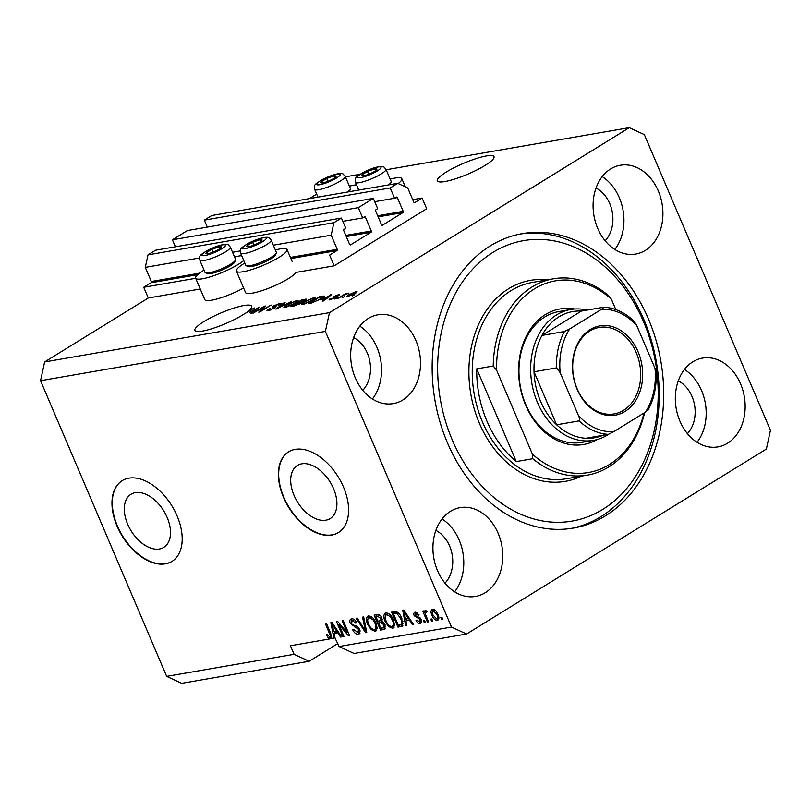 <?xml version="1.0" encoding="UTF-8"?>
<svg xmlns="http://www.w3.org/2000/svg" width="811" height="811" viewBox="0 0 811 811"><rect width="100%" height="100%" fill="white"/><g stroke="black" fill="none" stroke-linecap="round" stroke-linejoin="round"><path stroke-width="1.22" d="M329.621 255.1L334.183 265.815L426.677 208.751L422.115 198.036L414.776 202.568A0.953 0.73 80.2 0 1 413.772 202.101L407.74 187.959L397.704 183.327L390.213 187.949L394.602 198.239L396.356 197.154A0.953 0.73 80.2 0 1 397.36 197.62L403.209 211.326A0.953 0.73 80.2 0 1 402.935 212.583L382.518 225.174A0.953 0.73 80.2 0 1 381.515 224.708L375.665 210.992A0.953 0.73 80.2 0 1 375.939 209.745L377.693 208.66L373.303 198.381L358.32 207.626L362.699 217.916L364.453 216.831A0.953 0.73 80.2 0 1 365.457 217.297L371.306 231.003A0.953 0.73 80.2 0 1 371.043 232.26L350.626 244.851A0.953 0.73 80.2 0 1 349.622 244.385L343.773 230.669A0.953 0.73 80.2 0 1 344.046 229.422L345.8 228.337L341.411 218.058L333.919 222.68L331.192 235.19L337.224 249.322A0.953 0.73 80.2 0 1 336.95 250.579L329.621 255.1M341.411 218.058L155.519 250.234L148.028 254.857L145.301 267.366L151.333 281.508A0.953 0.73 80.2 0 1 151.059 282.755L143.719 287.276L195.684 278.285M143.719 287.276L148.291 297.992L200.256 289M244.821 263.017A27.513 5.19 -23.1 0 0 244.324 263.322A27.513 5.19 -23.1 0 0 236.406 271.097L245.551 292.528A27.513 5.19 -23.1 0 0 261.72 290.713A27.513 5.19 -23.1 0 0 288.24 278.72A27.513 5.19 -23.1 0 0 295.883 272.445L334.183 265.815M145.301 267.366L199.506 257.979M232.544 252.262L240.279 250.923M273.327 245.206L331.192 235.19M148.028 254.857L333.919 222.68M342.82 221.352L362.699 217.916M175.399 246.787L172.419 239.803L358.32 207.626M172.419 239.803L187.412 230.557L373.303 198.381M374.712 201.675L394.602 198.239M397.704 183.327L211.813 215.503L204.321 220.126L390.213 187.949M204.321 220.126L207.302 227.11M412.738 199.658L422.115 198.036M127.672 524.23A31.213 19.14 -121.7 0 0 163.792 547.384A31.213 19.14 -121.7 0 0 167.127 517.398A31.213 19.14 -121.7 0 0 131.017 494.254A31.213 19.14 -121.7 0 0 127.672 524.23M294.079 495.43A31.213 19.14 -121.7 0 0 330.199 518.574A31.213 19.14 -121.7 0 0 333.534 488.597A31.213 19.14 -121.7 0 0 297.414 465.443A31.213 19.14 -121.7 0 0 294.079 495.43M283.505 497.396A47.433 29.084 -121.7 0 0 338.39 532.584A47.433 29.084 -121.7 0 0 343.469 487.016A47.433 29.084 -121.7 0 0 288.584 451.839A47.433 29.084 -121.7 0 0 283.505 497.396M288.736 451.737A47.433 29.084 -121.7 0 0 283.82 497.204A47.433 29.084 -121.7 0 0 338.552 532.482M117.098 526.197A47.433 29.084 -121.7 0 0 171.993 561.384A47.433 29.084 -121.7 0 0 177.062 515.826A47.433 29.084 -121.7 0 0 122.177 480.639A47.433 29.084 -121.7 0 0 117.098 526.197M122.339 480.538A47.433 29.084 -121.7 0 0 117.423 526.004A47.433 29.084 -121.7 0 0 172.145 561.283M486.387 155.945A30.838 5.819 -23.1 0 0 454.119 167.695A30.838 5.819 -23.1 0 0 437.291 180.833A30.838 5.819 -23.1 0 0 444.925 181.532A30.838 5.819 -23.1 0 0 477.192 169.783A30.838 5.819 -23.1 0 0 494.021 156.645A30.838 5.819 -23.1 0 0 486.387 155.945M243.989 305.494A30.838 5.819 -23.1 0 0 211.722 317.233A30.838 5.819 -23.1 0 0 194.893 330.381A30.838 5.819 -23.1 0 0 202.527 331.07A30.838 5.819 -23.1 0 0 243.726 314.293L254.319 307.957L247.497 311.677A30.838 5.819 -23.1 0 0 251.613 306.183A30.838 5.819 -23.1 0 0 243.989 305.494M437.545 570.731A45.061 34.569 80.2 0 0 475.53 596.44A45.061 34.569 80.2 0 0 498.147 533.344A45.061 34.569 80.2 0 0 460.151 507.625A45.061 34.569 80.2 0 0 437.545 570.731M454.657 591.827A45.061 34.569 80.2 0 0 459.168 540.085A45.061 34.569 80.2 0 0 442.046 518.989M679.942 421.183A45.061 34.569 80.2 0 0 717.928 446.891A45.061 34.569 80.2 0 0 740.544 383.796A45.061 34.569 80.2 0 0 702.559 358.087A45.061 34.569 80.2 0 0 679.942 421.183M697.054 442.279A45.061 34.569 80.2 0 0 701.566 390.547A45.061 34.569 80.2 0 0 684.454 369.441M597.697 228.357A45.061 34.569 80.2 0 0 635.682 254.066A45.061 34.569 80.2 0 0 658.299 190.97A45.061 34.569 80.2 0 0 620.303 165.251A45.061 34.569 80.2 0 0 597.697 228.357M614.809 249.453A45.061 34.569 80.2 0 0 619.32 197.712A45.061 34.569 80.2 0 0 602.198 176.616M355.299 377.896A45.061 34.569 80.2 0 0 393.284 403.614A45.061 34.569 80.2 0 0 415.891 340.508A45.061 34.569 80.2 0 0 377.906 314.8A45.061 34.569 80.2 0 0 355.299 377.896M372.411 399.002A45.061 34.569 80.2 0 0 376.912 347.26A45.061 34.569 80.2 0 0 359.8 326.154M390.182 179.15A27.513 5.19 156.9 0 1 401.84 178.673A27.513 5.19 156.9 0 1 398.201 183.55M243.624 288.017A27.513 5.19 156.9 0 1 204.767 299.583L195.633 278.163A27.513 5.19 156.9 0 1 203.551 270.377A27.513 5.19 156.9 0 1 204.048 270.073M243.756 260.513A27.513 5.19 156.9 0 1 238.333 264.356A27.513 5.19 156.9 0 1 211.803 276.348A27.513 5.19 156.9 0 1 195.633 278.163M236.406 271.097A27.513 5.19 -23.1 0 0 252.586 269.293A27.513 5.19 -23.1 0 0 279.106 257.3A27.513 5.19 -23.1 0 0 287.023 249.514A27.513 5.19 -23.1 0 0 275.365 249.991M447.449 442.826A149.427 114.635 80.2 0 0 573.407 528.083A149.427 114.635 80.2 0 0 648.384 318.865A149.427 114.635 80.2 0 0 522.436 233.609A149.427 114.635 80.2 0 0 447.449 442.826M362.75 390.324A30.838 23.651 80.2 0 0 367.353 353.16A30.838 23.651 80.2 0 0 353.626 337.579M605.158 240.776A30.838 23.651 80.2 0 0 609.75 203.622A30.838 23.651 80.2 0 0 596.024 188.03M687.404 433.611A30.838 23.651 80.2 0 0 691.996 396.447A30.838 23.651 80.2 0 0 678.27 380.856M445.006 583.15A30.838 23.651 80.2 0 0 449.598 545.996A30.838 23.651 80.2 0 0 435.872 530.404M148.291 297.992L44.635 361.939L40.55 380.704L166.66 676.374L181.715 683.328L309.143 661.269L337.812 643.579M166.66 676.374L294.089 654.315L309.143 661.269M328.445 638.237L330.036 637.253L331.202 637.983L329.611 638.967L328.445 638.237L326.275 634.729L327.279 634.344L329.834 637.253L330.442 635.936L325.333 623.598L326.427 623.406L330.766 633.594L331.304 638.673L333.909 638.216L330.868 622.645L331.932 622.463L341.684 636.878L340.549 637.071L337.721 632.752L334.051 633.381L335.044 638.024L339.069 646.529L451.504 627.065L466.558 634.02L766.365 449.061L770.45 430.296L644.339 134.626L629.285 127.672L329.469 312.64L325.383 331.395L451.504 627.065M331.202 637.983L331.75 637.882M339.069 646.529L354.113 653.484L466.558 634.02M263.21 307.42L253.235 313.097L264.396 306.203L265.562 306.011L261.091 310.725L271.077 305.048L259.915 311.941L258.75 312.144L263.21 307.42L263.524 308.16M274.037 308.504L273.895 308.16C274.858 307.41 274.696 307.126 273.378 307.308C271.969 307.42 272.05 306.953 273.621 305.909L279.724 303.486L281.133 303.557L278.376 305.271C279.673 304.419 279.704 304.095 278.457 304.287L273.895 306.376L276.064 306.578L275.01 307.947L268.461 310.522L266.951 310.451L269.951 308.525C268.461 309.508 268.431 309.903 269.86 309.701L273.895 308.16C274.858 307.41 274.696 307.126 273.378 307.308L272.354 307.116M269.12 310.39L268.796 309.63L270.053 310.147M278.376 305.271C279.673 304.419 279.704 304.095 278.457 304.287M273.895 306.376L274.817 306.538L275.324 307.744M291.565 301.51L275.973 309.163L283.992 302.817L285.117 302.625L277.778 308.271L291.565 301.51M285.188 307.633L283.85 307.085L286.607 304.906L296.644 300.557L298.124 300.688L295.062 303.385L285.188 307.633M302.635 304.612L301.286 304.064L304.054 301.885L314.09 297.546L315.56 297.667L312.509 300.364L302.635 304.612M321.45 299.806L331.648 294.565L323.832 300.871L322.697 301.074L325.12 299.168L321.45 299.806M354.863 294.798L352.177 295.964L354.863 294.798M345.405 176.818L360.043 174.284M386.178 169.752L629.285 127.672M316.675 194.113L309.376 198.614M44.635 361.939L329.469 312.64M347.605 296.826C345.973 296.917 346.398 296.218 348.882 294.738L356.019 291.636C357.651 291.534 357.256 292.213 354.823 293.673L346.561 296.735M356.424 292.589L356.019 291.636L357.063 291.727M344.776 296.542L342.1 297.708L344.776 296.542M343.033 295.68L337.731 298.468L345.851 293.46L346.946 293.268L345.648 294.069L348.973 293.045L343.033 295.68M337.285 297.84L334.598 299.006L337.285 297.84M330.239 299.827C328.79 300.04 328.79 299.654 330.249 298.671L331.486 298.387L331.476 299.097L334.061 297.566C332.733 297.708 332.672 297.353 333.868 296.491L338.603 294.646C340.032 294.413 340.093 294.748 338.775 295.65L337.538 295.924L337.488 295.356L335.125 296.208L335.551 296.644C336.829 296.502 336.788 296.877 335.44 297.769L329.134 299.776M331.486 298.387L331.638 299.492M334.629 297.657L332.956 297.373M338.978 295.508L338.603 294.646C340.032 294.413 340.093 294.748 338.775 295.65M337.538 295.924L337.488 295.356M335.125 296.208L335.338 297.83M335.906 297.465L335.551 296.644L336.535 296.796M324.106 296.532L323.883 296.005C324.522 296.41 323.579 297.363 321.024 298.853L311.394 303.03L308.302 303.567L319.463 296.674L324.228 296.157M301.976 302.341L294.079 306.021L290.855 306.578L302.016 299.695L306.619 299.147L302.027 302.118M249.626 312.235L259.824 307.004L252.008 313.31L250.883 313.502L253.296 311.606L249.626 312.235M329.611 638.967L290.439 645.749L294.089 654.315M329.834 637.253L331.699 636.169M40.55 380.704L325.383 331.395M338.907 624.531L343.996 636.473L342.911 636.665L336.504 621.662L337.67 621.459L347.199 632.651L342.1 620.699L343.185 620.506L349.582 635.51L348.416 635.712L338.907 624.531L339.809 623.973M357.702 632.428L358.726 629.488L350.311 623.477C349.338 620.81 349.774 619.269 351.599 618.844C353.657 618.641 355.37 619.949 356.739 622.767L355.725 623.152L352.39 620.587L351.416 623.324L352.41 624.784L356.647 625.96L359.8 629.255L359.344 633.837L358.361 634.202C356.059 634.384 354.174 632.894 352.684 629.741L353.697 629.356L357.702 632.428L360.297 630.948M350.707 619.168L351.599 618.844M352.39 620.587L353.981 619.604L352.39 620.587M363.673 616.958L366.765 632.529L365.639 632.732L356.1 618.276L357.225 618.083L365.396 630.887L362.537 617.161L363.673 616.958M376.618 630.35L375.087 631.303L370.992 629.488L367.728 624.521C365.7 620.091 365.964 617.212 368.529 615.914C371.702 616.198 374.185 618.529 375.969 622.899L377.196 628.474L375.087 631.303L375.959 630.978M367.647 616.238L368.529 615.914L367.981 618.621M394.065 627.329L392.534 628.282L388.428 626.467L385.174 621.51C383.147 617.07 383.41 614.201 385.975 612.893C389.148 613.177 391.632 615.508 393.406 619.888L394.643 625.453L392.534 628.282L393.406 627.967M385.083 613.217L385.975 612.893M405.875 620.952L406.869 625.595L405.733 625.788L402.692 610.207L403.756 610.024L413.498 624.44L412.373 624.642L409.545 620.314L405.875 620.952L410.163 619.503M441.894 617.232L442.806 619.371L441.711 619.563L440.799 617.414L441.894 617.232M437.839 614.251C439.369 617.475 439.207 619.563 437.372 620.516C435.051 620.303 433.277 618.59 432.03 615.377C430.55 612.204 430.722 610.146 432.547 609.223C434.828 609.426 436.592 611.099 437.839 614.251M431.918 609.446L432.547 609.223M431.807 618.975L432.719 621.114L431.624 621.307L430.712 619.158L431.807 618.975M426.495 612.031L425.329 613.927L428.492 621.844L427.407 622.037L422.754 611.129L423.839 610.936L424.589 612.68L425.045 610.521L426.322 610.926L426.576 612.558L425.572 612.558L427.164 611.575M424.447 620.243L425.359 622.392L424.265 622.574L423.352 620.435L424.447 620.243M421.487 622.544L419.561 621.925L420.24 619.999L419.571 619.046L414.178 615.742C413.458 613.674 413.813 612.498 415.273 612.214L419.094 614.9L418.081 615.285L415.982 613.765L415.181 615.336L421.213 619.543C422.065 621.824 421.7 623.142 420.139 623.507C418.557 623.659 417.189 622.635 416.043 620.445L417.047 620.06L419.551 621.936L421.608 620.78M420.889 623.233L421.396 622.726M414.522 612.487L415.273 612.214M417.503 612.822L415.425 613.957L417.483 612.802M401.82 618.327L402.185 626.193L397.968 627.136L391.571 612.133L396.315 611.606C398.789 612.863 400.624 615.103 401.82 618.327M385.053 624.642L384.88 629.204L380.521 630.147L374.124 615.154L377.379 614.586C379.142 614.302 380.643 615.387 381.869 617.86L382.032 621.206L385.053 624.642M442.644 618.986L441.711 619.563M438.629 619.574L436.845 618.935M432.962 614.809L432.03 615.377M432.648 611.099L432.881 609.193M438.325 617.972L438.863 617.658M434.696 609.852L432.871 610.906L434.463 609.913M437.717 613.978L436.794 614.545L433.186 610.784C432.091 611.575 432.06 613.045 433.115 615.184L436.734 618.955L438.639 617.86M436.734 618.955C437.828 618.154 437.849 616.684 436.794 614.545M432.557 620.729L431.624 621.307M428.33 621.469L427.407 622.037M426.099 610.795L426.18 611.697L424.589 612.68M425.197 622.007L424.265 622.574M421.162 619.422L420.24 619.999M420.615 618.408L419.571 619.046M420.017 617.668L417.006 616.512M415.12 615.164L414.178 615.742M415.485 613.917L415.536 612.183M418.993 614.718L418.081 615.285M406.777 625.149L405.733 625.788M406.504 620.567L406.199 619.016M413.265 624.085L412.373 624.642M410.366 619.807L409.545 620.314M404.608 614.606L405.48 619.138L408.43 618.631L403.888 611.676L404.608 614.606M404.577 611.251L403.888 611.676M409.231 618.134L408.43 618.631M402.824 625.575L401.06 626.599M402.651 625.616L397.968 627.136M399.559 626.153L399.093 625.058M394.075 613.288L393.447 611.808M398.454 612.437L394.998 612.71L393.406 613.694L398.313 625.19L400.178 624.865L401.232 624.5L401.861 622.23L400.715 618.489L396.863 613.42L393.406 613.694M401.232 624.5L403.189 623.193M396.843 612.396L395.251 613.38M398.12 612.65L396.863 613.42M401.638 617.921L400.715 618.489M402.925 621.571L401.861 622.23M389.483 625.818L388.428 626.467M386.107 620.932L385.174 621.51M385.428 615.6L386.016 612.883M394.085 627.298L391.328 626.558M388.773 613.633L386.725 614.647C384.779 615.681 384.627 617.911 386.279 621.338C387.587 624.582 389.412 626.315 391.774 626.528L394.653 624.571M388.327 613.663L386.725 614.647L390.395 616.715L391.328 616.147M393.223 619.462L392.301 620.03L390.395 616.715M391.774 626.528C393.68 625.524 393.852 623.355 392.301 620.03M385.458 628.586L380.521 630.147M382.113 629.164L381.646 628.069M379.284 622.534L378.656 621.064M376.628 616.309L376 614.829M382.751 621.561L378.625 622.949L380.866 628.211L383.025 627.836L383.998 627.461L383.968 624.835L380.633 622.605L378.625 622.949M383.025 627.836L385.62 626.457M380.045 615.336L375.959 616.715L377.875 621.196L380.815 620.537L380.876 618.296L377.744 616.411L375.959 616.715M381.393 619.878L382.407 619.553L381.393 619.878M381.809 617.729L380.876 618.296M380.734 620.587L379.801 620.861M384.88 624.277L383.968 624.835M372.036 628.839L370.992 629.488M368.66 623.953L367.728 624.521M376.639 630.319L373.881 629.579M371.326 616.654L369.289 617.668C367.342 618.702 367.19 620.932 368.833 624.358C370.14 627.602 371.975 629.326 374.327 629.549L377.206 627.582M370.88 616.684L369.289 617.668L372.959 619.736L373.881 619.168M375.777 622.473L374.854 623.051L372.959 619.736M374.327 629.549C376.233 628.545 376.405 626.376 374.854 623.051M366.673 632.083L365.639 632.732M366.329 630.319L365.396 630.887M359.972 633.209L358.361 634.202M359.952 633.219L357.043 632.448M359.648 628.93L358.726 629.488M357.398 626.305L354.427 625.484M351.254 622.899L350.311 623.477M351.447 621.044L351.69 618.834M356.647 622.584L355.725 623.152M343.834 636.088L342.911 636.665M339.576 624.125L339.211 623.274M348.122 632.083L347.199 632.651M349.409 635.094L348.416 635.712M348.487 632.935L347.889 632.225M334.953 637.578L333.909 638.216M334.679 632.996L334.375 631.445M341.441 636.523L340.549 637.071M338.542 632.235L337.721 632.752M338.339 631.931L334.051 633.381M332.784 627.035L333.666 631.566L336.616 631.059L332.064 624.115L332.784 627.035M332.753 623.679L332.064 624.115M337.417 630.563L336.616 631.059M331.425 635.327L330.442 635.936M234.582 257.046A27.513 5.19 156.9 0 1 241.678 255.647M357.925 190.21A27.513 5.19 -23.1 0 0 358.574 189.673M356.495 184.807A27.513 5.19 -23.1 0 0 349.409 186.206M354.833 292.355L349.977 294.545C348.203 295.579 347.807 296.096 348.791 296.106L353.657 293.906C355.421 292.872 355.806 292.355 354.833 292.355L355.735 293.085M348.953 296.481L348.183 296.045L348.436 296.633M330.706 299.735L330.249 298.671M334.335 297.586L333.868 296.491M330.797 295.255L330.584 294.748M327.35 296.765L323.113 298.935L326.063 298.428L329.955 295.376L327.35 296.765M323.346 299.482L323.113 298.935M319.686 297.211L319.463 296.674M319.25 297.292L310.694 302.574L316.807 300.79L319.95 299.036L322.352 296.856L319.25 297.292M310.927 303.111L310.694 302.574M322.808 297.688L322.352 296.856M314.668 298.884L314.09 297.546M312.793 298.347L305.129 301.712C302.655 303.202 302.26 303.902 303.932 303.801L311.444 300.526L313.512 299.056L312.793 298.347L313.735 299.563M304.125 304.257L302.858 303.709L303.192 304.5M302.25 300.232L302.016 299.695M301.804 300.313L298.468 302.371L304.064 300.668C305.23 299.888 305.068 299.664 303.588 299.999L301.804 300.313M298.701 302.909L298.468 302.371M304.206 301.003L304.064 300.668C305.23 299.888 305.068 299.664 303.588 299.999M301.864 302.473L301.57 301.783M297.161 303.172L293.247 305.585L299.441 303.649C300.719 302.807 300.628 302.533 299.168 302.827L297.161 303.172M293.481 306.132L293.247 305.585M299.594 304.003L299.441 303.649C300.719 302.807 300.628 302.533 299.168 302.827M297.221 301.905L296.644 300.557M295.356 301.368L287.682 304.723C285.208 306.223 284.813 306.923 286.486 306.822L294.008 303.547L296.076 302.077L295.356 301.368L296.289 302.584M286.678 307.278L285.411 306.73L285.746 307.511M284.215 303.324L283.992 302.817M274.23 307.339L273.621 305.909M280.19 304.601L279.724 303.486M274.3 307.339L273.925 306.457M264.7 306.913L264.396 306.203M255.526 309.194L251.288 311.373L254.238 310.866L258.131 307.805L255.526 309.194M251.522 311.911L251.288 311.373M221.089 246.787A8.303 1.561 -23.1 0 0 219.213 246.777A8.303 1.561 -23.1 0 0 211.874 249.291A8.303 1.561 -23.1 0 0 206.288 252.738A8.303 1.561 -23.1 0 0 208.042 253.671A8.303 1.561 -23.1 0 0 208.386 253.61A8.303 1.561 -23.1 0 0 215.381 251.157A8.303 1.561 -23.1 0 0 219.69 248.784A8.303 1.561 -23.1 0 0 220.967 247.72A8.303 1.561 -23.1 0 0 221.089 246.787M219.375 248.997L220.967 247.72L219.213 246.777L211.874 249.291L206.288 252.738L208.042 253.671M199.82 260.169L205.041 272.425A16.605 3.132 -23.1 0 0 205.406 272.78A16.605 3.132 -23.1 0 0 205.568 272.851A16.605 3.132 -23.1 0 0 221.545 268.786A16.605 3.132 -23.1 0 0 235.545 260.067A16.605 3.132 -23.1 0 0 235.585 259.398L230.365 247.142A16.605 3.132 156.9 0 1 217.46 256.033A16.605 3.132 156.9 0 1 200.175 260.524A16.605 3.132 156.9 0 1 199.82 260.169C199.911 255.384 197.843 256.458 208.042 250.112C222.437 242.976 228.307 244.152 228.378 245.003L230.365 247.142M235.545 260.067L234.683 262.095A14.993 2.828 156.9 0 1 222.052 269.962A14.993 2.828 156.9 0 1 207.616 273.642L205.568 272.851M213.09 252.14L211.874 249.291M219.963 248.551L219.213 246.777M335.906 175.957A8.303 1.561 -23.1 0 0 334.031 175.946A8.303 1.561 -23.1 0 0 326.691 178.45A8.303 1.561 -23.1 0 0 321.115 181.897A8.303 1.561 -23.1 0 0 322.869 182.83A8.303 1.561 -23.1 0 0 323.204 182.769A8.303 1.561 -23.1 0 0 330.199 180.326A8.303 1.561 -23.1 0 0 334.517 177.944A8.303 1.561 -23.1 0 0 335.784 176.879A8.303 1.561 -23.1 0 0 335.906 175.957M334.193 178.167L335.784 176.879L334.031 175.946L326.691 178.45L321.115 181.897L322.869 182.83M347.513 192.014A16.605 3.132 -23.1 0 0 350.362 189.237A16.605 3.132 -23.1 0 0 350.413 188.557L345.182 176.301A16.605 3.132 156.9 0 1 332.287 185.202A16.605 3.132 156.9 0 1 314.992 189.693A16.605 3.132 156.9 0 1 314.638 189.328C314.739 184.543 312.671 185.628 322.859 179.272C337.264 172.135 343.124 173.311 343.205 174.162L345.182 176.301M350.362 189.237L349.5 191.254A14.993 2.828 156.9 0 1 349.237 191.72M327.908 181.299L326.691 178.45M334.781 177.71L334.031 175.946M376.679 168.891A8.303 1.561 -23.1 0 0 374.804 168.891A8.303 1.561 -23.1 0 0 367.474 171.395A8.303 1.561 -23.1 0 0 361.888 174.841A8.303 1.561 -23.1 0 0 363.642 175.774A8.303 1.561 -23.1 0 0 363.987 175.713A8.303 1.561 -23.1 0 0 370.982 173.27A8.303 1.561 -23.1 0 0 375.29 170.888A8.303 1.561 -23.1 0 0 376.557 169.823A8.303 1.561 -23.1 0 0 376.679 168.891M374.966 171.101L376.557 169.823L374.804 168.891L367.474 171.395L361.888 174.841L363.642 175.774M388.287 184.959A16.605 3.132 -23.1 0 0 391.135 182.171A16.605 3.132 -23.1 0 0 391.186 181.502L385.955 169.246A16.605 3.132 156.9 0 1 373.06 178.136A16.605 3.132 156.9 0 1 355.776 182.627A16.605 3.132 156.9 0 1 355.421 182.272C355.512 177.487 353.444 178.562 363.642 172.216C378.038 165.079 383.907 166.255 383.978 167.107L385.955 169.246M391.135 182.171L390.284 184.198A14.993 2.828 156.9 0 1 390.01 184.655M368.691 174.243L367.474 171.395M375.564 170.655L374.804 168.891M261.862 239.732A8.303 1.561 -23.1 0 0 259.986 239.721A8.303 1.561 -23.1 0 0 252.647 242.236A8.303 1.561 -23.1 0 0 247.071 245.672A8.303 1.561 -23.1 0 0 248.825 246.615A8.303 1.561 -23.1 0 0 249.159 246.544A8.303 1.561 -23.1 0 0 256.154 244.101A8.303 1.561 -23.1 0 0 260.473 241.729A8.303 1.561 -23.1 0 0 261.74 240.654A8.303 1.561 -23.1 0 0 261.862 239.732M260.149 241.942L261.74 240.654L259.986 239.721L252.647 242.236L247.071 245.672L248.825 246.615M240.593 253.113L245.824 265.369A16.605 3.132 -23.1 0 0 246.179 265.724A16.605 3.132 -23.1 0 0 246.341 265.795A16.605 3.132 -23.1 0 0 262.318 261.73A16.605 3.132 -23.1 0 0 276.318 253.012A16.605 3.132 -23.1 0 0 276.369 252.333L271.138 240.076A16.605 3.132 156.9 0 1 258.243 248.977A16.605 3.132 156.9 0 1 240.948 253.468A16.605 3.132 156.9 0 1 240.593 253.113C240.695 248.328 238.627 249.403 248.815 243.057C263.22 235.92 269.08 237.086 269.161 237.947L271.138 240.076M276.318 253.012L275.456 255.039A14.993 2.828 156.9 0 1 262.825 262.906A14.993 2.828 156.9 0 1 248.399 266.576L246.341 265.795M253.863 245.084L252.647 242.236M260.736 241.496L259.986 239.721M597.281 439.501A68.783 52.766 -99.8 0 1 525.66 405.226A68.783 52.766 -99.8 0 1 526.501 335.795A68.783 52.766 -99.8 0 1 574.695 309.011M570.772 309.488L559.083 311.515A66.411 50.951 80.2 0 0 525.751 404.507A66.411 50.951 80.2 0 0 581.73 442.39L593.429 440.373A66.411 50.951 -99.8 0 1 537.45 402.479A66.411 50.951 -99.8 0 1 570.772 309.488A66.411 50.951 -99.8 0 1 587.154 310.086M643.599 321.815A142.31 109.181 80.2 0 0 493.088 252.292A142.31 109.181 80.2 0 0 452.234 439.876A142.31 109.181 80.2 0 0 602.755 509.399A142.31 109.181 80.2 0 0 643.599 321.815M520.186 234.024A149.427 114.635 -99.8 0 1 643.893 319.646A149.427 114.635 -99.8 0 1 571.157 528.448M553.416 278.791A99.621 76.427 -99.8 0 0 493.23 366.025L476.736 368.873A99.621 76.427 80.2 0 0 486.935 421.132A99.621 76.427 80.2 0 0 516.272 461.581L532.766 458.722A99.621 76.427 -99.8 0 0 587.397 475.114L566.413 478.743A99.621 76.427 80.2 0 1 482.444 421.913A99.621 76.427 80.2 0 1 532.432 282.431L553.416 278.791A99.621 76.427 -99.8 0 1 608.047 295.184L611.382 299.239A97.249 74.602 80.2 0 0 534.439 288.848A97.249 74.602 80.2 0 0 496.565 370.069L532.422 454.15A97.249 74.602 80.2 0 0 644.005 413.002M644.623 412.617A99.621 76.427 -99.8 0 1 587.397 475.114M611.382 299.239L615.802 309.589M493.23 366.025L496.565 370.069M532.422 454.15L532.766 458.722M476.736 368.873L516.272 461.581M638.044 351.731A45.304 34.751 -99.8 0 1 625.038 411.441A45.304 34.751 -99.8 0 1 577.128 389.31A45.304 34.751 -99.8 0 1 590.134 329.601A45.304 34.751 -99.8 0 1 638.044 351.731M577.179 388.875A43.875 33.667 80.2 0 0 614.17 413.914A43.875 33.667 80.2 0 0 636.189 352.471A43.875 33.667 80.2 0 0 599.197 327.441A43.875 33.667 80.2 0 0 577.179 388.875M556.508 367.89L534.023 371.783L556.63 424.782L579.115 420.889C579.814 419.561 579.591 417.777 578.446 415.556A61.666 47.312 80.2 0 0 613.572 431.776L645.465 412.1A61.666 47.312 80.2 0 0 654.994 368.336L636.716 325.485A61.666 47.312 80.2 0 0 601.6 309.255L569.707 328.942A61.666 47.312 80.2 0 0 560.168 372.705L556.508 367.89A64.039 49.126 -99.8 0 1 564.426 331.527L541.941 335.419L581.396 311.079A64.039 49.126 80.2 0 0 541.941 335.419A64.039 49.126 80.2 0 0 534.023 371.783A64.039 49.126 80.2 0 0 540.542 401.232A64.039 49.126 80.2 0 0 556.63 424.782A64.039 49.126 80.2 0 0 585.806 438.264A64.039 49.126 80.2 0 0 605.462 434.098M608.747 434.25A66.411 50.951 -99.8 0 1 593.429 440.373M654.994 368.336L656.15 372.411C656.738 386.462 654.031 399.053 648.019 410.194M601.6 309.255L604.063 307.176C615.032 307.927 625.058 312.61 634.121 321.207L636.716 325.485M581.396 311.079L603.881 307.187M564.426 331.527L569.707 328.942M560.168 372.705L578.446 415.556M613.572 431.776L608.291 434.372A64.039 49.126 -99.8 0 1 579.115 420.889M585.806 438.264L608.291 434.372M647.746 410.031L645.465 412.1M151.059 282.755L197.59 274.696M290.875 258.557L336.95 250.579M151.333 281.508L199.415 273.185M290.399 257.432L337.224 249.322M346.277 236.538L371.043 232.26M345.8 235.423L371.306 231.003M363.024 217.713L365.457 217.297M378.169 216.861L402.935 212.583M377.693 215.746L403.209 211.326M394.916 198.036L397.36 197.62M419.875 617.637L418.283 618.621M406.564 614.18L405.794 614.657M385.347 628.606L383.755 629.589M379.345 615.427L377.744 616.411M382.224 621.621L380.633 622.605M365.832 627.836L364.849 628.444M356.495 626.122L354.894 627.106M334.74 626.619L333.98 627.085M330.655 633.33L329.722 633.898M323.001 297.536L322.423 296.167M305.696 300.141L305.271 299.137M300.901 303.223L300.394 302.037M225.134 244.922A12.804 2.413 -23.1 0 0 210.921 248.784A12.804 2.413 -23.1 0 0 202.121 255.526A12.804 2.413 -23.1 0 0 216.334 251.663A12.804 2.413 -23.1 0 0 225.134 244.922M339.951 174.091A12.804 2.413 -23.1 0 0 325.748 177.944A12.804 2.413 -23.1 0 0 316.939 184.695A12.804 2.413 -23.1 0 0 331.152 180.833A12.804 2.413 -23.1 0 0 339.951 174.091M380.734 167.025A12.804 2.413 -23.1 0 0 366.521 170.888A12.804 2.413 -23.1 0 0 357.722 177.629A12.804 2.413 -23.1 0 0 371.935 173.777A12.804 2.413 -23.1 0 0 380.734 167.025M265.907 237.866A12.804 2.413 -23.1 0 0 251.704 241.729A12.804 2.413 -23.1 0 0 242.894 248.47A12.804 2.413 -23.1 0 0 257.107 244.608A12.804 2.413 -23.1 0 0 265.907 237.866M581.436 476.148A101.993 78.241 -99.8 0 1 479.342 423.149A101.993 78.241 -99.8 0 1 547.455 279.825M405.328 186.844L401.84 178.673M292.173 261.588L287.023 249.514M383.846 627.572L385.448 626.589M330.787 299.077L331.04 299.654M334.781 296.542L335.693 298.681M313.867 298.448L314.202 299.239M304.906 299.928L305.139 300.486M300.374 302.797L300.628 303.395M296.42 301.469L296.755 302.26M274.625 307.46L274.868 308.038M279.389 304.318L279.663 304.956M273.895 306.416L274.29 307.339M317.963 197.134L314.638 189.328M358.746 190.068L355.421 182.272"/></g></svg>

